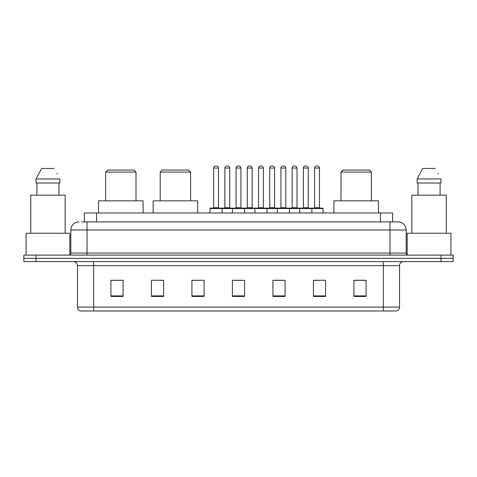 <?xml version="1.0" encoding="UTF-8"?>
<svg xmlns="http://www.w3.org/2000/svg" width="477" height="477" viewBox="0 0 477 477"><rect width="100%" height="100%" fill="white"/><g stroke="black" fill="none" stroke-linecap="round" stroke-linejoin="round"><path stroke-width="0.72" d="M81.77 221.894L87.029 221.894L81.77 221.894L84.405 221.894L84.405 212.986L392.595 212.986L392.595 221.894M78.932 221.894A8.097 8.097 0 0 0 70.829 229.997L70.829 253.078A2.027 2.027 0 0 1 68.807 255.106M406.171 229.997L87.029 229.997L87.029 221.894L398.068 221.894A8.097 8.097 0 0 1 406.171 229.997L406.171 253.078C406.291 254.313 406.964 254.986 408.193 255.106M36.002 255.106L23.85 255.106L23.85 258.343L36.002 258.343L23.85 258.343L23.85 261.587L36.002 261.587L36.002 258.343L440.998 258.343L36.002 258.343L36.002 255.106L440.998 255.106L440.998 258.343L453.15 258.343L440.998 258.343L440.998 261.587L36.002 261.587M440.998 261.587L453.15 261.587L453.15 255.106L440.998 255.106M397.949 221.894L395.23 221.894M399.529 307.105C399.416 309.048 398.444 310.342 396.614 310.992L383.329 310.992L383.329 307.105L399.529 307.105L399.529 265.635A4.049 4.049 0 0 1 403.578 261.587M383.329 310.992L80.386 310.992A4.049 4.049 0 0 1 77.471 307.105L77.471 265.635C77.232 263.173 75.885 261.825 73.422 261.587M366.074 296.455L366.074 280.255L353.922 280.255L353.922 296.455L366.074 296.455M325.576 296.455L325.576 280.255L313.425 280.255L313.425 296.455L325.576 296.455M285.073 296.455L285.073 280.255L272.927 280.255L272.927 296.455L285.073 296.455M123.078 296.455L123.078 280.255L110.926 280.255L110.926 296.455L123.078 296.455M163.575 296.455L163.575 280.255L151.424 280.255L151.424 296.455L163.575 296.455M204.073 296.455L204.073 280.255L191.927 280.255L191.927 296.455L204.073 296.455M244.576 296.455L244.576 280.255L232.424 280.255L232.424 296.455L244.576 296.455M375.959 310.992L93.671 310.992L93.671 307.105L383.329 307.105L383.329 265.635L77.471 265.635M313.991 280.339L320.067 280.339M204.073 280.255L191.927 280.339L204.073 280.255M160.821 280.339L163.575 280.339M280.339 280.339L275.193 280.339M235.465 280.339L241.535 280.339M123.078 280.339L110.926 280.339M285.073 280.339L272.927 280.339M366.074 280.339L353.922 280.339M69.815 254.831L69.815 233.235L26.08 233.235L26.08 255.106M65.158 233.235L65.158 195.165L30.737 195.165L30.737 233.235M58.993 183.013L58.993 195.165L58.993 183.013M36.019 178.964L41.624 168.435L36.019 178.964L36.019 183.013L59.875 183.013L59.875 178.964L36.019 178.964M57.318 173.962L56.996 173.354M36.902 183.013L36.902 195.165M54.271 168.435L41.624 168.435M105.62 172.078L135.993 172.078L133.971 170.056L107.647 170.056L105.62 172.078L105.62 200.835M135.993 172.078L135.993 200.835M143.082 212.986L143.082 200.835L98.53 200.835L98.53 212.986M160.212 172.078L190.591 172.078L188.564 170.056L162.24 170.056L160.212 172.078L160.212 200.835M190.591 172.078L190.591 200.835M197.675 212.986L197.675 200.835L153.129 200.835L153.129 212.986M341.007 172.078L371.38 172.078L369.353 170.056L343.029 170.056L341.007 172.078L341.007 200.835M371.38 172.078L371.38 200.835M378.47 212.986L378.47 200.835L333.918 200.835L333.918 212.986M450.92 255.106L450.92 233.235L407.185 233.235L407.185 254.831M446.263 233.235L446.263 195.165L411.842 195.165L411.842 233.235M417.125 178.964L422.729 168.435L417.125 178.964L417.125 183.013L440.981 183.013L440.981 178.964L417.125 178.964M438.423 173.962L438.101 173.354M418.007 183.013L418.007 195.165M440.098 195.165L440.098 183.013M435.376 168.435L422.729 168.435M311.362 208.127L322.702 208.127A0.405 0.405 0 0 1 323.102 208.532L209.987 208.532A0.405 0.405 0 0 1 210.393 208.127L221.733 208.127A0.405 0.405 0 0 1 222.139 208.532L222.139 212.986M218.496 207.722A0.405 0.405 0 0 0 218.895 208.127L213.231 208.127A0.405 0.405 0 0 0 213.63 207.722L218.496 207.722L218.496 168.029A2.027 2.027 0 0 0 216.469 166.008L215.658 166.008A2.027 2.027 0 0 0 213.63 168.029L213.63 207.722M209.987 208.532L209.987 212.986M232.424 212.986L232.424 208.532A0.405 0.405 0 0 1 232.83 208.127L244.17 208.127A0.405 0.405 0 0 1 244.576 208.532L244.576 212.986M240.933 207.722A0.405 0.405 0 0 0 241.332 208.127L235.668 208.127A0.405 0.405 0 0 0 236.067 207.722L240.933 207.722L240.933 168.029A2.027 2.027 0 0 0 238.905 166.008L238.095 166.008A2.027 2.027 0 0 0 236.067 168.029L236.067 207.722M254.861 212.986L254.861 208.532A0.405 0.405 0 0 1 255.267 208.127L266.607 208.127A0.405 0.405 0 0 1 267.013 208.532L267.013 212.986M263.37 207.722A0.405 0.405 0 0 0 263.769 208.127L258.105 208.127A0.405 0.405 0 0 0 258.504 207.722L263.37 207.722L263.37 168.029A2.027 2.027 0 0 0 261.342 166.008L260.531 166.008A2.027 2.027 0 0 0 258.504 168.029L258.504 207.722M277.298 212.986L277.298 208.532A0.405 0.405 0 0 1 277.703 208.127L289.044 208.127A0.405 0.405 0 0 1 289.45 208.532L289.45 212.986M285.806 207.722A0.405 0.405 0 0 0 286.212 208.127L280.542 208.127A0.405 0.405 0 0 0 280.941 207.722L285.806 207.722L285.806 168.029A2.027 2.027 0 0 0 283.779 166.008L282.968 166.008A2.027 2.027 0 0 0 280.941 168.029L280.941 207.722M299.735 212.986L299.735 208.532A0.405 0.405 0 0 1 300.14 208.127L311.481 208.127A0.405 0.405 0 0 1 311.886 208.532L311.886 212.986M308.243 207.722A0.405 0.405 0 0 0 308.649 208.127L302.978 208.127A0.405 0.405 0 0 0 303.384 207.722L308.243 207.722L308.243 168.029A2.027 2.027 0 0 0 306.216 166.008L305.405 166.008A2.027 2.027 0 0 0 303.384 168.029L303.384 207.722M232.949 208.127L221.614 208.127M224.852 168.029A2.027 2.027 0 0 1 226.879 166.008L227.684 166.008A2.027 2.027 0 0 1 229.711 168.029L224.852 168.029L224.852 207.722A0.405 0.405 0 0 1 224.446 208.127M229.711 168.029L229.711 207.722A0.405 0.405 0 0 0 230.117 208.127M255.386 208.127L244.051 208.127M247.289 168.029A2.027 2.027 0 0 1 249.316 166.008L250.121 166.008A2.027 2.027 0 0 1 252.148 168.029L247.289 168.029L247.289 207.722A0.405 0.405 0 0 1 246.883 208.127M252.148 168.029L252.148 207.722A0.405 0.405 0 0 0 252.554 208.127M277.823 208.127L266.488 208.127M269.726 168.029A2.027 2.027 0 0 1 271.753 166.008L272.558 166.008A2.027 2.027 0 0 1 274.585 168.029L269.726 168.029L269.726 207.722A0.405 0.405 0 0 1 269.32 208.127M274.585 168.029L274.585 207.722A0.405 0.405 0 0 0 274.99 208.127M300.26 208.127L288.925 208.127M292.162 168.029A2.027 2.027 0 0 1 294.19 166.008L294.995 166.008A2.027 2.027 0 0 1 297.022 168.029L292.162 168.029L292.162 207.722A0.405 0.405 0 0 1 291.757 208.127M297.022 168.029L297.022 207.722A0.405 0.405 0 0 0 297.427 208.127M314.599 168.029A2.027 2.027 0 0 1 316.627 166.008L317.432 166.008A2.027 2.027 0 0 1 319.459 168.029L314.599 168.029L314.599 207.722A0.405 0.405 0 0 1 314.194 208.127M319.459 168.029L319.459 207.722A0.405 0.405 0 0 0 319.864 208.127M323.102 208.532L323.102 212.986M96.557 221.894L96.557 212.986M380.443 221.894L380.443 212.986M87.029 255.106L87.029 229.997L70.829 229.997M70.829 253.078L406.171 253.078M389.971 221.894L389.971 255.106M383.329 261.587L383.329 265.635L399.529 265.635M77.471 307.105L93.671 307.105L93.671 261.587M244.576 295.895L232.424 295.895M204.073 295.895L191.927 295.895M163.575 295.895L151.424 295.895M123.078 295.895L110.926 295.895M285.073 295.895L272.927 295.895M325.576 295.895L313.425 295.895M366.074 295.895L353.922 295.895M218.496 168.029L213.63 168.029M240.933 168.029L236.067 168.029M263.37 168.029L258.504 168.029M285.806 168.029L280.941 168.029M308.243 168.029L303.384 168.029M224.852 207.722L229.711 207.722M247.289 207.722L252.148 207.722M269.726 207.722L274.585 207.722M292.162 207.722L297.022 207.722M314.599 207.722L319.459 207.722"/></g></svg>
